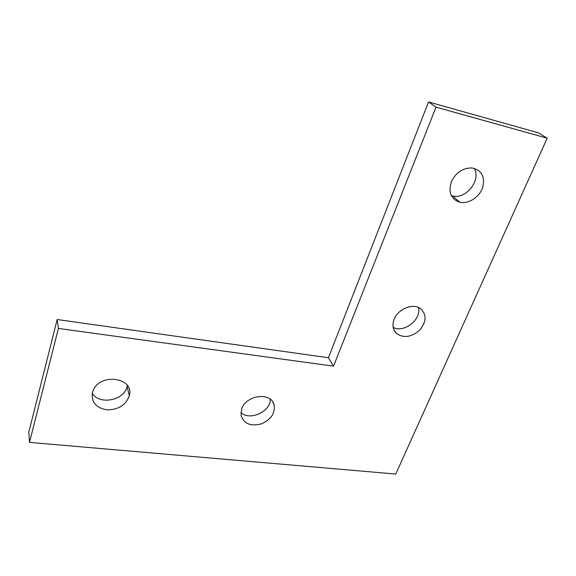 <?xml version="1.0" encoding="UTF-8"?>
<svg xmlns="http://www.w3.org/2000/svg" width="576" height="576" viewBox="0 0 576 576"><rect width="100%" height="100%" fill="white"/><g stroke="black" fill="none" stroke-linecap="round" stroke-linejoin="round"><path stroke-width="0.86" d="M92.282 393.228C99.338 405.482 124.567 400.378 127.08 386.388L127.282 385.373M92.47 392.472L92.923 391.111C99.317 372.398 134.899 377.381 129.326 395.791C125.878 405.101 118.433 409.788 106.978 409.86C95.94 407.93 91.109 402.134 92.47 392.472M240.876 412.567C249.847 421.142 270.662 411.674 270.288 399.254M241.639 409.018C245.851 395.05 270.864 391.738 274.01 404.525C275.443 413.114 271.138 419.594 261.101 423.972C250.56 426.528 243.871 423.713 241.042 415.534L241.639 409.018M393.149 327.398C403.963 333.367 421.834 319.32 418.406 307.476M394.186 319.162C398.11 308.779 413.251 302.846 420.653 308.736C426.823 314.762 426.478 321.926 419.616 330.228C411.322 337.298 403.589 338.364 396.425 333.432C392.753 329.724 392.011 324.965 394.186 319.162M451.31 195.581L452.498 195.905C465.912 199.692 481.558 180.014 474.192 168.329M451.411 181.649C455.976 172.476 462.816 167.904 471.924 167.94C481.795 170.215 485.345 176.846 482.573 187.841C479.218 197.359 468.396 204.214 459.871 202.248C450.893 199.159 448.07 192.29 451.411 181.649M547.2 138.197L436.01 107.143L428.537 101.952L538.409 132.818L547.2 138.197L395.762 474.048L29.491 442.382L28.8 432.166L57.175 319.529L328.414 357.746L428.537 101.952M436.01 107.143L333.54 366.163L328.414 357.746M333.54 366.163L58.392 328.442L57.175 319.529M58.392 328.442L29.491 442.382M129.326 395.791L127.08 386.388M274.01 404.525L272.815 401.998M396.425 333.432L394.214 330.538M459.871 202.248L452.498 195.905"/></g></svg>
